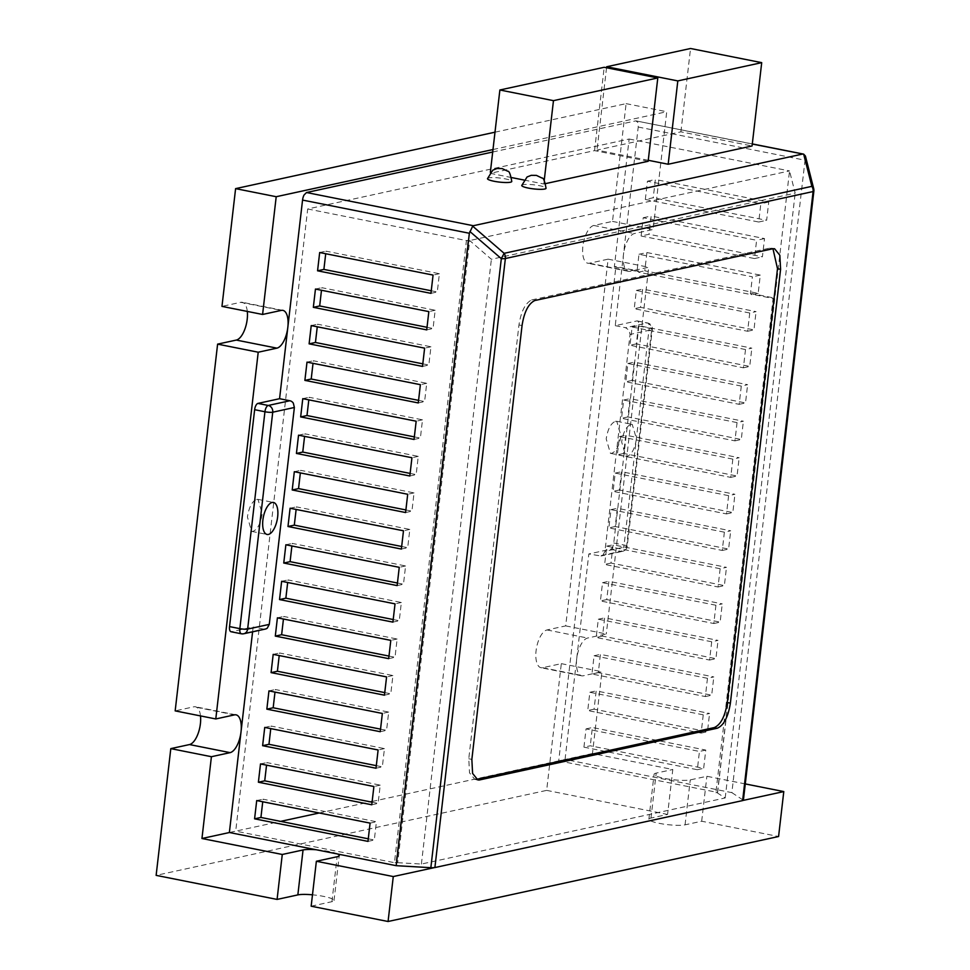 <?xml version="1.0" encoding="UTF-8"?>
<svg xmlns="http://www.w3.org/2000/svg" width="970" height="970" viewBox="0 0 970 970"><rect width="100%" height="100%" fill="white"/><g stroke="black" fill="none" stroke-linecap="round" stroke-linejoin="round"><path stroke-width="0.73" stroke-dasharray="4.85 3.64" d="M495.003 132.187L626.111 103.644L612.494 221.402L593.798 225.464A19.267 8.33 101.3 0 0 582.885 246.247A19.267 8.33 101.3 0 0 587.844 263.246A19.267 8.33 101.3 0 0 589.42 263.222L608.117 259.16L565.692 625.893L546.995 629.954A19.267 8.33 101.3 0 0 536.083 650.737A19.267 8.33 101.3 0 0 541.054 667.736A19.267 8.33 101.3 0 0 542.63 667.712L561.315 663.65L546.656 790.38L156.134 875.364M565.692 625.893L606.298 633.968L587.602 638.042A19.267 8.33 101.3 0 0 576.701 658.812A19.267 8.33 101.3 0 0 581.66 675.811A19.267 8.33 101.3 0 0 583.237 675.787L601.933 671.725L592.464 753.52L672.792 769.501L667.59 814.436L650.979 818.062A19.267 3.213 6.6 0 0 648.869 819.226A19.267 3.213 6.6 0 0 659.297 823.348A19.267 3.213 6.6 0 0 685.062 824.839L701.686 821.226L778.583 836.516M612.494 221.402L653.101 229.478L634.404 233.552A19.267 8.33 101.3 0 0 623.504 254.322A19.267 8.33 101.3 0 0 628.463 271.321A19.267 8.33 101.3 0 0 630.039 271.297L648.736 267.235L606.298 633.968M745.275 783.918L706.887 776.279L690.264 779.892A19.267 3.213 -173.4 0 1 664.498 778.401A19.267 3.213 -173.4 0 1 654.071 774.29A19.267 3.213 -173.4 0 1 656.181 773.114L672.792 769.501M521.763 185.476A12.222 2.037 -173.4 0 1 539.429 185.67A12.222 2.037 -173.4 0 1 546.037 188.277M487.498 178.662A12.222 2.037 -173.4 0 1 505.164 178.856A12.222 2.037 -173.4 0 1 511.772 181.463M256.662 499.392L257.996 499.38L262.191 513.773C260.639 523.57 257.559 529.438 252.964 531.354L251.63 531.378L247.423 516.986C248.987 507.177 252.067 501.32 256.662 499.392M615.441 421.32L616.774 421.295L620.97 435.7C619.418 445.497 616.338 451.365 611.743 453.281L610.409 453.305L606.201 438.913C607.766 429.104 610.845 423.247 615.441 421.32M630.9 424.399L632.234 424.375L636.441 438.767C634.877 448.576 631.797 454.433 627.202 456.361L625.868 456.385L621.661 441.98C623.225 432.183 626.305 426.315 630.9 424.399M200.499 715.909A19.267 8.33 101.3 0 0 195.443 706.778A19.267 8.33 101.3 0 0 193.867 706.803L175.17 710.877M247.302 311.418A19.267 8.33 101.3 0 0 242.245 302.288A19.267 8.33 101.3 0 0 240.669 302.313L221.972 306.387M546.656 790.38L667.59 814.436M311.164 906.198L331.934 901.688A19.267 3.213 6.6 0 0 334.032 900.512A19.267 3.213 6.6 0 0 312.486 894.813M561.315 663.65L601.933 671.725M608.117 259.16L648.736 267.235M626.111 103.644L666.729 111.732L653.101 229.478M492.99 149.538L666.729 111.732M252.588 631.834L253.146 627.02L231.515 631.725L241.821 633.774L263.464 629.069L253.146 627.02M229.453 832.515L280.645 821.372M319.178 812.993L370.37 801.851M372.165 801.462L592.464 753.52M492.712 152.023L635.859 120.862L637.86 122.39L638.224 127.034L615.247 325.665L636.878 320.949A5.832 2.522 -78.7 0 1 637.351 320.949A5.832 2.522 -78.7 0 1 638.854 326.09L613.755 542.982A5.832 2.522 -78.7 0 1 610.457 549.262L588.826 553.967L565.049 759.449L558.72 760.832L615.914 266.532L614.337 266.883L629.13 139.025L307.696 208.974L235.71 831.12L229.381 832.502M316.208 849.744A19.267 3.213 -173.4 0 1 337.572 853.988M434.051 867.689L743.178 800.408M701.686 821.226L706.887 776.279M752.296 143.912L635.859 120.862L752.284 144.033M265.356 629.057A5.832 5.165 77.7 0 1 263.464 629.069M307.696 208.974L466.437 240.548L394.45 862.694L235.71 831.12M376.311 765.657L382.338 766.858L384.447 748.597L271.066 726.045L270.763 728.615M384.763 692.604L390.789 693.805L392.911 675.532L279.518 652.98L279.214 655.562M393.214 619.539L399.252 620.739L401.362 602.479L287.969 579.927L287.678 582.497M401.665 546.486L407.703 547.686L409.813 529.414L296.42 506.861L296.129 509.444M410.116 473.421L416.154 474.621L418.264 456.361L304.883 433.808L304.58 436.379M418.579 400.367L424.605 401.568L426.715 383.296L313.334 360.743L313.031 363.326M427.03 327.302L433.056 328.503L435.178 310.242L321.785 287.69L321.482 290.26M368.285 838.807L374.311 840.008L376.421 821.748L263.04 799.183L262.737 801.766M431.25 290.77L437.288 291.97L439.398 273.71L326.017 251.157L325.714 253.728M422.799 363.835L428.837 365.035L430.947 346.775L317.554 324.21L317.263 326.793M414.348 436.888L420.386 438.088L422.496 419.828L309.103 397.276L308.812 399.846M405.896 509.953L411.923 511.154L414.044 492.893L300.651 470.329L300.348 472.911M397.445 583.018L403.471 584.219L405.581 565.946L292.2 543.394L291.897 545.977M388.982 656.072L395.02 657.272L397.13 639.012L283.749 616.459L283.446 619.03M380.531 729.137L386.569 730.337L388.679 712.065L275.286 689.512L274.995 692.095M372.08 802.19L378.118 803.39L380.228 785.13L266.835 762.578L266.544 765.148M629.13 139.025L789.531 170.926L469.686 240.536L466.437 240.548M614.337 266.883L637.011 271.394L638.987 254.261L752.38 276.826L750.404 293.946L773.078 298.457L715.884 792.745L717.545 793.084L789.531 170.926L795.182 193.163L491.378 259.269L469.686 240.536L397.7 862.682L394.45 862.694M645.329 199.468L647.439 181.208L760.832 203.761L758.722 222.021L645.329 199.468L653.246 197.747L766.639 220.299L768.749 202.039L655.356 179.486L653.246 197.747M641.109 236.001L643.219 217.741L756.6 240.293L754.49 258.553L641.109 236.001L649.015 234.279L762.408 256.832L764.518 238.571L651.137 216.019L649.015 234.279M558.72 760.832L717.473 792.405L774.654 298.105L751.98 293.595L751.847 294.747L638.466 272.182L638.587 271.042L615.914 266.532M707.469 678.309L705.36 696.569L591.967 674.017L594.076 655.756L707.469 678.309L713.799 676.927L600.406 654.374L598.296 672.634L711.689 695.187L713.799 676.927M715.921 605.244L713.811 623.516L600.418 600.951L602.54 582.691L715.921 605.244L722.25 603.874L608.869 581.309L606.747 599.581L720.14 622.134L722.25 603.874M724.372 532.19L722.262 550.451L608.869 527.898L610.991 509.626L724.372 532.19L730.701 530.808L617.32 508.256L615.21 526.516L728.591 549.068L730.701 530.808M732.835 459.125L730.713 477.385L617.332 454.833L619.442 436.573L732.835 459.125L739.164 457.743L625.771 435.19L623.661 453.463L737.042 476.015L739.164 457.743M741.286 386.072L739.164 404.332L625.783 381.78L627.893 363.507L741.286 386.072L747.615 384.69L634.222 362.137L632.113 380.398L745.506 402.95L747.615 384.69M749.737 313.007L747.627 331.267L634.235 308.715L636.344 290.454L749.737 313.007L756.066 311.625L642.673 289.072L640.564 307.344L753.957 329.897L756.066 311.625M583.94 747.155L586.05 728.894L699.443 751.447L697.333 769.719L583.94 747.155L590.269 745.784L703.662 768.337L705.772 750.077L592.379 727.512L590.269 745.784M745.506 349.539L743.396 367.8L630.003 345.247L632.125 326.987L745.506 349.539L751.835 348.157L638.454 325.605L636.344 343.865L749.725 366.43L751.835 348.157M737.054 422.593L734.945 440.865L621.552 418.312L623.661 400.04L737.054 422.593L743.384 421.222L630.003 398.658L627.881 416.93L741.274 439.483L743.384 421.222M728.603 495.658L726.494 513.918L613.101 491.366L615.21 473.105L728.603 495.658L734.933 494.276L621.54 471.723L619.43 489.983L732.823 512.548L734.933 494.276M720.152 568.711L718.03 586.983L604.649 564.431L606.759 546.159L720.152 568.711L726.481 567.341L613.088 544.788L610.979 563.049L724.372 585.601L726.481 567.341M711.701 641.776L709.579 660.036L596.198 637.484L598.308 619.224L711.701 641.776L718.03 640.394L604.637 617.841L602.528 636.114L715.909 658.666L718.03 640.394M703.238 714.829L701.128 733.102L587.735 710.549L589.857 692.277L703.238 714.829L709.579 713.459L596.186 690.907L594.076 709.167L707.457 731.719L709.579 713.459M615.247 325.665L625.553 327.714L629.009 330.103L630.051 334.444L604.953 551.336L602.976 555.07L601.036 556.004L588.826 553.967M638.224 127.034L805.039 160.208L731.865 792.635L565.049 759.449M646.905 252.539L644.795 270.812L758.176 293.364L760.298 275.104L646.905 252.539L638.987 254.261M545.625 183.597L543.83 183.985L523.873 180.008M511.566 177.571L490.238 173.327L594.562 150.617L648.154 161.287M648.263 160.28L597.011 150.095L680.904 131.835L752.065 145.985M397.7 862.682L421.404 864.052L725.208 797.946L717.545 793.084M715.884 792.745L717.473 792.405M731.865 792.635L743.372 800.238M384.447 748.597L378.118 749.98M264.737 727.415L271.066 726.045M376.008 768.24L382.338 766.858M392.911 675.532L386.581 676.914M273.188 654.362L279.518 652.98M384.459 695.187L390.789 693.805M401.362 602.479L395.032 603.861M281.639 581.297L287.969 579.927M392.911 622.122L399.252 620.739M409.813 529.414L403.484 530.796M290.091 508.244L296.42 506.861M401.374 549.056L407.703 547.686M418.264 456.361L411.935 457.731M298.542 435.178L304.883 433.808M409.825 476.003L416.154 474.621M426.715 383.296L420.386 384.678M307.005 362.125L313.334 360.743M418.276 402.938L424.605 401.568M435.178 310.242L428.837 311.612M315.456 289.06L321.785 287.69M426.727 329.885L433.056 328.503M367.982 841.39L374.311 840.008M370.091 823.118L376.421 821.748M256.71 800.565L263.04 799.183M439.398 273.71L433.069 275.092M319.676 252.527L326.017 251.157M430.959 293.352L437.288 291.97M430.947 346.775L424.617 348.145M311.224 325.593L317.554 324.21M422.508 366.417L428.837 365.035M422.496 419.828L416.166 421.21M302.773 398.658L309.103 397.276M414.044 439.471L420.386 438.088M414.044 492.893L407.703 494.263M294.322 471.711L300.651 470.329M405.593 512.536L411.923 511.154M405.581 565.946L399.252 567.329M285.871 544.776L292.2 543.394M397.142 585.589L403.471 584.219M397.13 639.012L390.801 640.382M277.408 617.829L283.749 616.459M388.691 658.654L395.02 657.272M388.679 712.065L382.35 713.447M268.957 690.895L275.286 689.512M380.24 731.707L386.569 730.337M380.228 785.13L373.899 786.5M260.506 763.948L266.835 762.578M371.777 804.773L378.118 803.39M468.025 240.208L396.039 862.354M760.298 275.104L752.38 276.826M637.011 271.394L638.587 271.042M638.466 272.182L644.795 270.812M725.208 797.946L795.182 193.163M773.078 298.457L774.654 298.105M750.404 293.946L751.98 293.595M758.176 293.364L751.847 294.747M647.439 181.208L655.356 179.486M768.749 202.039L760.832 203.761M758.722 222.021L766.639 220.299M643.219 217.741L651.137 216.019M764.518 238.571L756.6 240.293M754.49 258.553L762.408 256.832M705.36 696.569L711.689 695.187M598.296 672.634L591.967 674.017M594.076 655.756L600.406 654.374M713.811 623.516L720.14 622.134M606.747 599.581L600.418 600.951M602.54 582.691L608.869 581.309M722.262 550.451L728.591 549.068M615.21 526.516L608.869 527.898M610.991 509.626L617.32 508.256M730.713 477.385L737.042 476.015M623.661 453.463L617.332 454.833M619.442 436.573L625.771 435.19M739.164 404.332L745.506 402.95M632.113 380.398L625.783 381.78M627.893 363.507L634.222 362.137M747.627 331.267L753.957 329.897M640.564 307.344L634.235 308.715M636.344 290.454L642.673 289.072M586.05 728.894L592.379 727.512M705.772 750.077L699.443 751.447M697.333 769.719L703.662 768.337M743.396 367.8L749.725 366.43M636.344 343.865L630.003 345.247M632.125 326.987L638.454 325.605M734.945 440.865L741.274 439.483M627.881 416.93L621.552 418.312M623.661 400.04L630.003 398.658M726.494 513.918L732.823 512.548M619.43 489.983L613.101 491.366M615.21 473.105L621.54 471.723M718.03 586.983L724.372 585.601M610.979 563.049L604.649 564.431M606.759 546.159L613.088 544.788M709.579 660.036L715.909 658.666M602.528 636.114L596.198 637.484M598.308 619.224L604.637 617.841M701.128 733.102L707.457 731.719M594.076 709.167L587.735 710.549M589.857 692.277L596.186 690.907M805.039 160.208L805.342 158.498L813.527 190.714L743.056 799.753M805.318 155.697L805.342 158.498M490.359 172.248L490.238 173.327M543.83 183.985L544.218 180.578M594.562 150.617L604.201 67.294M606.541 67.754L597.011 150.095M680.904 131.835L690.543 48.5M421.404 864.052L491.378 259.269M813.575 188.253L813.527 190.714A6.996 1.164 -173.4 0 1 813.866 191.126M476.512 779.443L474.766 779.334L469.504 772.823L468.765 758.77L518.962 324.938C521.072 311.418 525.316 303.089 531.681 299.936L534.773 300.542M531.681 299.936L769.574 248.162L772.969 248.72M546.995 629.954L587.602 638.042M593.798 225.464L634.404 233.552M685.062 824.839L690.264 779.892M234.485 714.878L193.867 706.803M542.63 667.712L583.237 675.787M589.42 263.222L630.039 271.297M240.669 302.313L281.276 310.4M331.934 901.688L337.136 856.74M650.979 818.062L656.181 773.114M610.457 549.262L620.764 551.312L599.133 556.016M613.755 542.982L624.074 545.031A5.832 2.522 -78.7 0 1 620.764 551.312A5.832 5.165 -102.3 0 0 622.667 551.299A5.832 5.165 -102.3 0 0 626.584 546.631L651.682 329.739L630.051 334.444M638.854 326.09L649.16 328.139L624.074 545.031A5.832 0.97 -173.4 0 1 627.214 546.28A5.832 0.97 -173.4 0 1 626.584 546.631L604.953 551.336M636.878 320.949L647.184 322.998A5.832 2.522 -78.7 0 1 647.657 322.998A5.832 2.522 -78.7 0 1 649.16 328.139A5.832 0.97 -173.4 0 1 652.313 329.376A5.832 0.97 -173.4 0 1 651.682 329.739A5.832 5.165 77.7 0 0 647.184 322.998L625.553 327.714M522.054 325.556L518.962 324.938M471.856 759.389L468.765 758.77M772.666 248.781L769.574 248.162M257.996 499.368L273.455 502.448M616.774 421.295L632.234 424.375M236.049 714.854L195.443 706.778M581.66 675.811L541.054 667.736M628.463 271.321L587.844 263.246M282.852 310.364L242.245 302.288M334.032 900.512L339.233 855.564M648.869 819.226L654.071 774.29M637.351 320.949L647.657 322.998A5.832 5.832 0 0 1 652.313 329.376L627.214 546.28A5.832 5.832 0 0 1 622.667 551.299L601.036 556.004M251.63 531.378L267.089 534.458M610.409 453.305L625.868 456.385M477.713 779.928L474.766 779.334M774.412 248.72L771.477 248.138"/><path stroke-width="1.45" d="M546.037 188.277A12.222 2.037 -173.4 0 1 528.371 188.083A12.222 2.037 -173.4 0 1 521.763 185.476L527.086 176.964L531.245 175.327L536.422 175.388L542.012 178.056C543.43 177.68 544.764 181.087 546.037 188.277M511.772 181.463A12.222 2.037 -173.4 0 1 494.106 181.269A12.222 2.037 -173.4 0 1 487.498 178.662L492.821 170.15L496.992 168.513L502.157 168.574L507.759 171.241C509.165 170.865 510.499 174.273 511.772 181.463M272.121 502.472A16.32 7.057 -78.7 0 1 273.455 502.448A16.32 7.057 -78.7 0 1 277.456 518.332A16.32 7.057 -78.7 0 1 268.423 534.434A16.32 7.057 -78.7 0 1 267.089 534.458A16.32 7.057 -78.7 0 1 263.088 518.574A16.32 7.057 -78.7 0 1 272.121 502.472M716.721 728.337L479.301 780.001L477.858 779.953L472.596 773.429L471.856 759.389L522.054 325.556C524.164 312.025 528.408 303.695 534.773 300.542L772.666 248.781L774.581 248.744L779.844 255.268L780.583 269.308L730.386 703.129C728.155 717.133 723.753 725.511 717.194 728.252L713.629 727.718L476.355 779.359M772.969 248.72L777.491 268.702L727.294 702.51C725.063 716.515 720.661 724.893 714.102 727.645L713.629 727.718M312.486 894.813A19.267 3.213 6.6 0 0 297.851 894.898L277.08 899.42L156.134 875.364L170.805 748.622L189.502 744.56A19.267 8.33 101.3 0 0 200.499 715.909M170.805 748.622L211.411 756.709L230.108 752.635A19.267 8.33 101.3 0 0 241.021 731.865A19.267 8.33 101.3 0 0 236.049 714.854A19.267 8.33 101.3 0 0 234.485 714.878L215.789 718.952L175.17 710.877L217.607 344.132L236.304 340.07A19.267 8.33 101.3 0 0 247.302 311.418M217.607 344.132L258.214 352.219L276.911 348.145A19.267 8.33 101.3 0 0 287.823 327.375A19.267 8.33 101.3 0 0 282.852 310.364A19.267 8.33 101.3 0 0 281.276 310.4L262.591 314.462L221.972 306.387L235.601 188.629L495.003 132.187M277.08 899.42L282.27 854.473L201.954 838.504L211.411 756.709M743.178 800.408L783.784 791.581L778.583 836.516L388.073 921.5L311.164 906.198L316.365 861.263L393.274 876.553L434.051 867.689M235.601 188.629L276.207 196.716L492.99 149.538M262.591 314.462L276.207 196.716M215.789 718.952L258.214 352.219M231.515 631.725A5.832 2.522 -78.7 0 1 231.042 631.737A5.832 2.522 -78.7 0 1 229.538 626.596L254.637 409.692A5.832 2.522 -78.7 0 1 257.935 403.411L279.566 398.706L302.555 200.075A6.996 3.019 101.3 0 1 304.034 195.031L306.508 192.533L492.712 152.023M315.699 849.671L229.381 832.502L252.588 631.834M201.954 838.504L229.453 832.515M280.645 821.372L319.178 812.993M370.37 801.851L372.165 801.462M297.851 894.898L303.052 849.962L282.27 854.473M783.784 791.581L745.275 783.918M303.052 849.962A19.267 3.213 -173.4 0 1 316.208 849.744M337.572 853.988A19.267 3.213 -173.4 0 1 339.233 855.564A19.267 3.213 -173.4 0 1 337.136 856.74L316.365 861.263M388.073 921.5L393.274 876.553M257.935 403.411L268.241 405.46L289.872 400.755L279.566 398.706M315.711 849.647L337.79 854.036M337.778 854.061L396.184 865.677L469.359 233.261L472.681 226.168L504.121 253.315A6.996 6.196 77.7 0 1 505.37 258.517L434.899 867.556L433.214 867.726A6.996 1.164 -173.4 0 1 430.85 867.689L501.32 258.65L504.121 253.315L811.854 186.349L813.697 188.604L805.427 156.061L803.669 154.145L752.284 144.033M289.872 400.755A5.832 5.165 77.7 0 1 293.328 403.156L294.371 407.485L269.272 624.389L267.296 628.123A5.832 5.165 77.7 0 1 265.356 629.057L243.725 633.762A5.832 5.165 -102.3 0 0 247.641 629.093L269.272 624.389M262.615 745.688L264.737 727.415L378.118 749.98L376.008 768.24L262.615 745.688L268.957 744.305L376.311 765.657M271.079 672.622L273.188 654.362L386.581 676.914L384.459 695.187L271.079 672.622L277.408 671.252L384.763 692.604M279.53 599.569L281.639 581.297L395.032 603.861L392.911 622.122L279.53 599.569L285.859 598.187L393.214 619.539M287.981 526.504L290.091 508.244L403.484 530.796L401.374 549.056L287.981 526.504L294.31 525.134L401.665 546.486M296.432 453.451L298.542 435.178L411.935 457.731L409.825 476.003L296.432 453.451L302.761 452.068L410.116 473.421M304.883 380.385L307.005 362.125L420.386 384.678L418.276 402.938L304.883 380.385L311.212 379.015L418.579 400.367M313.334 307.332L315.456 289.06L428.837 311.612L426.727 329.885L313.334 307.332L319.676 305.95L427.03 327.302M370.091 823.118L367.982 841.39L254.589 818.826L256.71 800.565L370.091 823.118M317.566 270.8L319.676 252.527L433.069 275.092L430.959 293.352L317.566 270.8L323.895 269.417L431.25 290.77M309.115 343.853L311.224 325.593L424.617 348.145L422.508 366.417L309.115 343.853L315.444 342.483L422.799 363.835M300.664 416.918L302.773 398.658L416.166 421.21L414.044 439.471L300.664 416.918L306.993 415.536L414.348 436.888M292.212 489.971L294.322 471.711L407.703 494.263L405.593 512.536L292.212 489.971L298.542 488.601L405.896 509.953M283.749 563.036L285.871 544.776L399.252 567.329L397.142 585.589L283.749 563.036L290.091 561.654L397.445 583.018M275.298 636.102L277.408 617.829L390.801 640.382L388.691 658.654L275.298 636.102L281.627 634.719L388.982 656.072M266.847 709.155L268.957 690.895L382.35 713.447L380.24 731.707L266.847 709.155L273.176 707.773L380.531 729.137M258.396 782.22L260.506 763.948L373.899 786.5L371.777 804.773L258.396 782.22L264.725 780.838L372.08 802.19M270.763 728.615L268.957 744.305M279.214 655.562L277.408 671.252M287.678 582.497L285.859 598.187M296.129 509.444L294.31 525.134M304.58 436.379L302.761 452.068M313.031 363.326L311.212 379.015M321.482 290.26L319.676 305.95M262.737 801.766L260.93 817.455L368.285 838.807M325.714 253.728L323.895 269.417M317.263 326.793L315.444 342.483M308.812 399.846L306.993 415.536M300.348 472.911L298.542 488.601M291.897 545.977L290.091 561.654M283.446 619.03L281.627 634.719M274.995 692.095L273.176 707.773M266.544 765.148L264.725 780.838M306.508 192.533L473.324 225.719L802.663 154.048L803.669 154.145L811.854 186.349A6.996 6.196 -102.3 0 1 813.102 191.551L505.37 258.517A6.996 1.164 -173.4 0 1 501.32 258.65L469.88 231.503M544.218 180.578L553.47 100.65L499.877 89.992L604.201 67.294L657.793 77.952L648.154 161.287L545.625 183.597M523.873 180.008L511.566 177.571M668.172 164.245L677.812 80.91L606.65 66.76L690.543 48.5L761.705 62.65L752.065 145.985L668.172 164.245L648.263 160.28M473.324 225.719L472.681 226.168M396.184 865.677L430.85 867.689M434.899 867.556L742.632 800.589L743.056 799.753M260.93 817.455L254.589 818.826M499.877 89.992L490.359 172.248M657.793 77.952L553.47 100.65M606.65 66.76L606.541 67.754M761.705 62.65L677.812 80.91M479.301 780.001L476.512 779.443M189.502 744.56L230.108 752.635M236.304 340.07L276.911 348.145M254.637 409.692L264.943 411.753A5.832 2.522 -78.7 0 1 268.241 405.46A5.832 5.165 77.7 0 1 272.74 412.201L247.641 629.093A5.832 0.97 6.6 0 1 239.845 628.645L264.943 411.753A5.832 0.97 6.6 0 0 272.74 412.201L294.371 407.485M229.538 626.596L239.845 628.645A5.832 2.522 -78.7 0 0 241.348 633.786A5.832 5.832 0 0 0 243.725 633.762A5.832 5.165 -102.3 0 1 241.821 633.774A5.832 2.522 -78.7 0 1 241.348 633.786L231.042 631.737M469.359 233.261L302.555 200.075M742.632 800.589L813.102 191.551A6.996 1.164 -173.4 0 0 813.866 191.126A6.996 6.996 0 0 0 813.697 188.604M730.386 703.129L727.294 702.51M780.583 269.308L777.491 268.702M752.296 143.912L803.342 154.06M743.396 800.165L813.866 191.126"/></g></svg>
